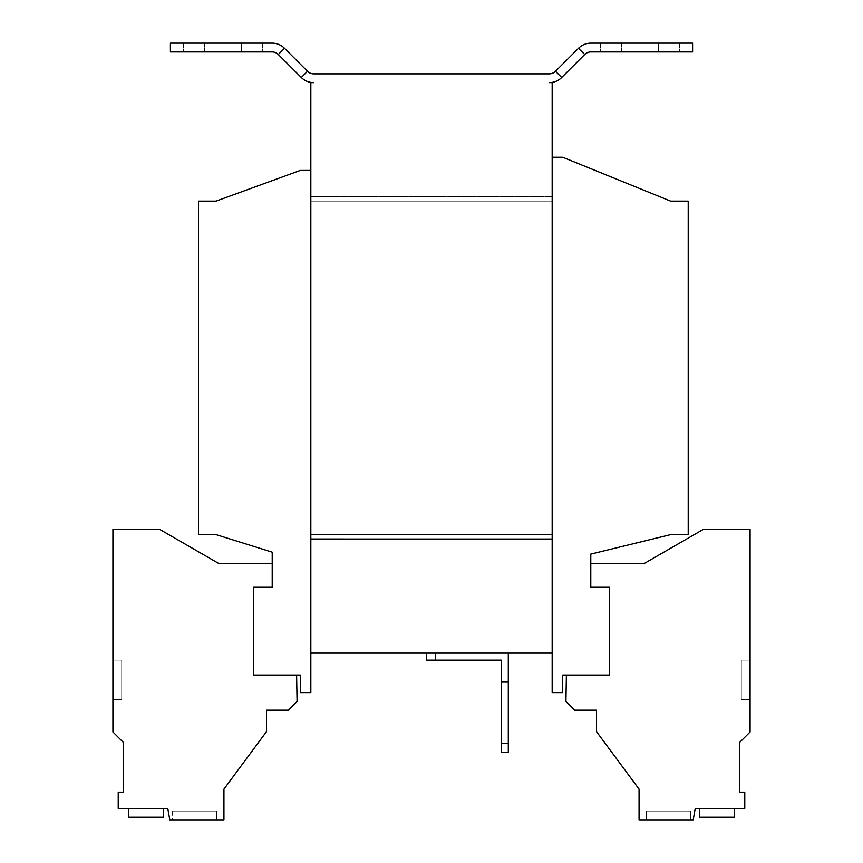 <?xml version="1.0" encoding="UTF-8"?>
<svg xmlns="http://www.w3.org/2000/svg" width="863" height="863" viewBox="0 0 863 863"><rect width="100%" height="100%" fill="white"/><g stroke="black" fill="none" stroke-linecap="round" stroke-linejoin="round"><path stroke-width="0.65" stroke-dasharray="4.32 3.24" d="M172.6 811.069L172.6 819.85L216.484 819.85L172.6 819.85L216.484 819.85L172.6 819.85L172.6 811.069L216.484 811.069L216.484 819.85L216.484 811.069L172.6 811.069M690.4 811.069L690.4 819.85L646.516 819.85L690.4 819.85L646.516 819.85L690.4 819.85L646.516 819.85L690.4 819.85L646.516 819.85L690.4 819.85L690.4 811.069L690.4 819.85L690.4 811.069L646.516 811.069L646.516 819.85L646.516 811.069L690.4 811.069L646.516 811.069L690.4 811.069L646.516 811.069L646.516 819.85L646.516 811.069L690.4 811.069M695.222 808.437L744.78 808.437L744.78 792.169L739.548 792.169L739.548 742.493L750.076 731.964L750.076 529.235L703.561 529.235L644.068 563.582L590.788 563.582L590.788 587.282L590.788 563.582L644.068 563.582L703.561 529.235L750.076 529.235L750.076 731.964L739.548 742.493L739.548 792.169L744.78 792.169L744.78 808.437L695.222 808.437L693.216 819.85L695.222 808.437M734.586 808.437L734.586 817.218L734.586 808.437L734.586 817.218L734.586 808.437L699.742 808.437L699.742 817.218L734.586 817.218L699.742 817.218L734.586 817.218L734.586 808.437L699.742 808.437L699.742 817.218L734.586 817.218L699.742 817.218L699.742 808.437L699.742 817.218L734.586 817.218L734.586 808.437L699.742 808.437L699.742 817.218L734.586 817.218L734.586 808.437L699.742 808.437L699.742 817.218L699.742 808.437L734.586 808.437L699.742 808.437M609.656 675.039L609.656 587.282L590.788 587.282L590.788 554.1L670.648 534.618L688.21 534.618L688.21 201.122L670.648 201.122L562.708 157.239L552.169 157.239L552.169 201.122L552.169 196.732L552.169 201.122L310.831 201.122L310.831 196.732L310.831 201.122L552.169 201.122L310.831 201.122L310.831 170.41L300.292 170.41L216.041 201.122L198.49 201.122L198.49 534.618L216.041 534.618L272.212 552.169L272.212 587.282L272.212 563.582L272.212 587.282L253.344 587.282L272.212 587.282L253.344 587.282L253.344 675.039L253.344 587.282L253.344 675.039L300.292 675.039L300.292 692.59L310.831 692.59L310.831 534.618L310.831 539.008L310.831 534.618L552.169 534.618L552.169 692.59L562.708 692.59L562.708 675.039L609.656 675.039L609.656 587.282L590.788 587.282L609.656 587.282L609.656 675.039L566.387 675.039L609.656 675.039M552.169 157.239L552.169 653.108L310.831 653.108L310.831 534.618L552.169 534.618L552.169 539.019L552.169 196.732L552.169 201.122L310.831 201.122M296.613 675.039L253.344 675.039L296.613 675.039L297.077 701.522L288.447 710.152L266.505 710.152L266.505 731.608L223.938 789.138L223.938 819.85L169.784 819.85L167.778 808.437L118.22 808.437L118.22 792.169L123.452 792.169L123.452 742.493L112.924 731.964L112.924 529.235L159.439 529.235L218.932 563.582L272.212 563.582M552.169 534.618L310.831 534.618L552.169 534.618M310.831 196.732L552.169 196.732L310.831 196.732L552.169 196.732L310.831 196.732L310.831 539.008L310.831 170.41M241.489 51.931L183.571 51.931L204.628 51.931L183.571 51.931L204.628 51.931L204.628 43.15L183.571 43.15L262.557 43.15L183.571 43.15L262.557 43.15L204.628 43.15L204.628 51.931L204.628 43.15L204.628 51.931L262.557 51.931L204.628 51.931L262.557 51.931L241.489 51.931L241.489 43.15L241.489 51.931M170.41 51.931L272.082 51.931A8.781 8.781 0 0 1 278.296 54.498L301.295 77.497L307.498 71.295L284.499 48.296A17.551 17.551 0 0 0 272.082 43.15L170.41 43.15L170.41 51.931M552.169 653.108L552.169 539.019L310.831 539.008L310.831 82.643L313.711 82.643A17.551 17.551 0 0 1 301.295 77.497M310.831 653.108L310.831 539.019L552.169 539.019L310.831 539.008L552.169 539.008L310.831 539.008L552.169 539.008L552.169 82.643L549.289 82.643A17.551 17.551 0 0 0 561.705 77.497L555.502 71.295A8.781 8.781 0 0 1 549.289 73.862L313.711 73.862A8.781 8.781 0 0 1 307.498 71.295M561.705 77.497L584.704 54.498A8.781 8.781 0 0 1 590.918 51.931L692.59 51.931L692.59 43.15L590.918 43.15A17.551 17.551 0 0 0 578.501 48.296L555.502 71.295M658.372 51.931L600.443 51.931L621.511 51.931L600.443 51.931L621.511 51.931L621.511 43.15L600.443 43.15L679.429 43.15L600.443 43.15L679.429 43.15L621.511 43.15L621.511 51.931L621.511 43.15L621.511 51.931L679.429 51.931L621.511 51.931L679.429 51.931L658.372 51.931L658.372 43.15L658.372 51.931M426.678 653.108L435.448 653.108L426.678 653.108L426.678 660.13L435.448 660.13L435.448 653.108L508.296 653.108L435.448 653.108M501.274 743.507L501.274 752.277L508.296 752.277L508.296 743.507L501.274 743.507L501.274 660.13L435.448 660.13M501.274 682.072L508.296 682.072L501.274 682.072L508.296 682.072L508.296 743.507M508.296 682.072L508.296 653.108M163.258 808.437L163.258 817.218L163.258 808.437L128.414 808.437L128.414 817.218L163.258 817.218L128.414 817.218L128.414 808.437L128.414 817.218L163.258 817.218L163.258 808.437L128.414 808.437M112.924 660.119L112.924 699.613L112.924 660.119L112.924 699.613L112.924 660.119L121.694 660.119L121.694 699.613L112.924 699.613L121.694 699.613L121.694 660.119L112.924 660.119L121.694 660.119L121.694 699.613L112.924 699.613L121.694 699.613L121.694 660.119L112.924 660.119M566.387 675.039L565.923 701.522L574.553 710.152L596.495 710.152L596.495 731.608L639.062 789.138L639.062 819.85L693.216 819.85L639.062 819.85L639.062 789.138L596.495 731.608L596.495 710.152L574.553 710.152L565.923 701.522L566.387 675.039M750.076 660.119L750.076 699.613L750.076 660.119L750.076 699.613L750.076 660.119L750.076 699.613L750.076 660.119L750.076 699.613L750.076 660.119L741.306 660.119L741.306 699.613L750.076 699.613L741.306 699.613L741.306 660.119L750.076 660.119L741.306 660.119L741.306 699.613L750.076 699.613L741.306 699.613L741.306 660.119L750.076 660.119L741.306 660.119L741.306 699.613L750.076 699.613L741.306 699.613L741.306 660.119L750.076 660.119L741.306 660.119L741.306 699.613L750.076 699.613L741.306 699.613L741.306 660.119L750.076 660.119M278.296 54.498L284.499 48.296M584.704 54.498L578.501 48.296M679.429 43.15L679.429 51.931L679.429 43.15M600.443 43.15L600.443 51.931L600.443 43.15M262.557 43.15L262.557 51.931L262.557 43.15M183.571 43.15L183.571 51.931L183.571 43.15"/><path stroke-width="1.29" d="M310.831 170.41L300.292 170.41L216.041 201.122L198.49 201.122L198.49 534.618L216.041 534.618L272.212 552.169L272.212 587.282L253.344 587.282L253.344 675.039L300.292 675.039L300.292 692.59L310.831 692.59L310.831 82.643L313.711 82.643A17.551 17.551 0 0 1 301.295 77.497L278.296 54.498A8.781 8.781 0 0 0 272.082 51.931L170.41 51.931L170.41 43.15L272.082 43.15A17.551 17.551 0 0 1 284.499 48.296L278.296 54.498M552.169 157.239L562.708 157.239L670.648 201.122L688.21 201.122L688.21 534.618L670.648 534.618L590.788 554.1L590.788 587.282L609.656 587.282L609.656 675.039L562.708 675.039L562.708 692.59L552.169 692.59L552.169 539.019L310.831 539.008L552.169 539.019L552.169 82.643L549.289 82.643A17.551 17.551 0 0 0 561.705 77.497L584.704 54.498A8.781 8.781 0 0 1 590.918 51.931L692.59 51.931L692.59 43.15L590.918 43.15A17.551 17.551 0 0 0 578.501 48.296L555.502 71.295L561.705 77.497M310.831 201.122L310.831 196.732M555.502 71.295A8.781 8.781 0 0 1 549.289 73.862L313.711 73.862A8.781 8.781 0 0 1 307.498 71.295L284.499 48.296M552.169 653.108L310.831 653.108M508.296 653.108L508.296 752.277L501.274 752.277L501.274 660.13L426.678 660.13L426.678 653.108M435.448 653.108L435.448 660.13M508.296 682.072L501.274 682.072M501.274 743.507L508.296 743.507M296.613 675.039L297.077 701.522L288.447 710.152L266.505 710.152L266.505 731.608L223.938 789.138L223.938 819.85L169.784 819.85L167.778 808.437L118.22 808.437L118.22 792.169L123.452 792.169L123.452 742.493L112.924 731.964L112.924 529.235L159.439 529.235L218.932 563.582L272.212 563.582M128.414 808.437L128.414 817.218L163.258 817.218L163.258 808.437M566.387 675.039L565.923 701.522L574.553 710.152L596.495 710.152L596.495 731.608L639.062 789.138L639.062 819.85L693.216 819.85L695.222 808.437L744.78 808.437L744.78 792.169L739.548 792.169L739.548 742.493L750.076 731.964L750.076 529.235L703.561 529.235L644.068 563.582L590.788 563.582M699.742 808.437L699.742 817.218L734.586 817.218L734.586 808.437M307.498 71.295L301.295 77.497M578.501 48.296L584.704 54.498"/></g></svg>
